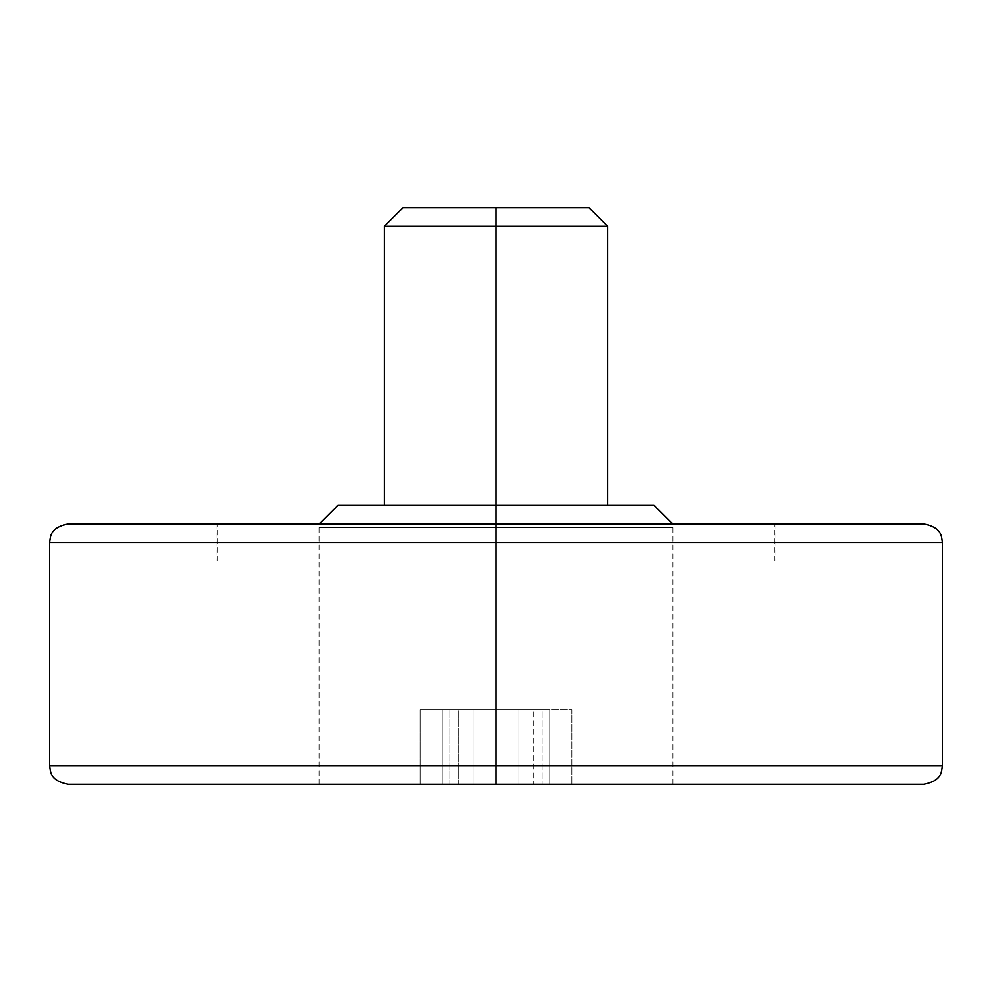 <?xml version="1.0" encoding="UTF-8"?>
<svg xmlns="http://www.w3.org/2000/svg" width="992" height="992" viewBox="0 0 992 992"><rect width="100%" height="100%" fill="white"/><g stroke="black" fill="none" stroke-linecap="round" stroke-linejoin="round"><path stroke-width="0.74" stroke-dasharray="4.96 3.72" d="M496 505.3L654.1 505.3L496 505.3L607.6 505.3L496 505.3L496 226.3L607.6 226.3L384.4 226.3L496 226.3L496 505.3L337.9 505.3L496 505.3M923.8 523.9L496 523.9L496 542.5L942.4 542.5L496 542.5L496 765.7L942.4 765.7L496 765.7L496 784.3L923.8 784.3L496 784.3L672.7 784.3L496 784.3L496 527.62L672.7 527.62L318.928 527.62L496 527.62L318.928 527.62L496 527.62L496 784.3L318.928 784.3L496 784.3L318.928 784.3L496 784.3L496 527.62L496 784.3L496 765.7L942.4 765.7L496 765.7L496 542.5L942.4 542.5L496 542.5L496 523.9L672.7 523.9L217 523.9L496 523.9L217 523.9L496 523.9L496 561.1L496 523.9L774.628 523.9L496 523.9L774.628 523.9L496 523.9L496 561.1L217 561.1L774.628 561.1L496 561.1L774.628 561.1L496 561.1L496 523.9L923.8 523.9L68.2 523.9M496 207.7L589 207.7L496 207.7M496 523.9L68.2 523.9L496 523.9L496 561.1L217.372 561.1L496 561.1L217.372 561.1L496 561.1L496 523.9L217.372 523.9L775 523.9L496 523.9L775 523.9L496 523.9L496 561.1L775 561.1L496 561.1L775 561.1L496 561.1L496 523.9L217.372 523.9L774.628 523.9L496 523.9M496 542.5L49.6 542.5L496 542.5M496 765.7L49.6 765.7L496 765.7M68.2 784.3L923.8 784.3M496 784.3L318.928 784.3L496 784.3L496 527.62L319.3 527.62L496 527.62L496 784.3L673.072 784.3L496 784.3L673.072 784.3L496 784.3L496 527.62L673.072 527.62L496 527.62L673.072 527.62L496 527.62L496 784.3L672.7 784.3L319.3 784.3L571.876 784.3L473.035 784.3L549.779 784.3L549.779 709.9L518.965 709.9L518.965 784.3L518.965 709.9L496 709.9L496 784.3L496 709.9L473.035 709.9L473.035 784.3L442.221 784.3L496 784.3L473.035 784.3L473.035 709.9L442.221 709.9L442.221 784.3L473.035 784.3L442.221 784.3L442.221 709.9L420.124 709.9L420.124 784.3L442.221 784.3L420.124 784.3L420.124 709.9L449.884 709.9L449.884 784.3L420.124 784.3L449.884 784.3L449.884 709.9L458.242 709.9L458.242 784.3L449.884 784.3L458.242 784.3L458.242 709.9L449.884 709.9L449.884 784.3L449.884 709.9L420.124 709.9L420.124 784.3L420.124 709.9L442.221 709.9L442.221 784.3L442.221 709.9L473.035 709.9L473.035 784.3L473.035 709.9L496 709.9L496 784.3L496 709.9L518.965 709.9L518.965 784.3L496 784.3M496 527.62L318.928 527.62L496 527.62M518.965 784.3L518.965 709.9L549.779 709.9L549.779 784.3L518.965 784.3M549.779 784.3L549.779 709.9L571.876 709.9L571.876 784.3L549.779 784.3L571.876 784.3L571.876 709.9L542.116 709.9L542.116 784.3L571.876 784.3L542.116 784.3L542.116 709.9L533.758 709.9L533.758 784.3L542.116 784.3L533.758 784.3L533.758 709.9L542.116 709.9L542.116 784.3L542.116 709.9L571.876 709.9L571.876 784.3L571.876 709.9L549.779 709.9L549.779 784.3M549.779 709.9L420.124 709.9L549.779 709.9M496 561.1L217 561.1L496 561.1M217 523.9L217 561.1M774.628 561.1L774.628 523.9M318.928 784.3L318.928 527.62M672.7 527.62L672.7 784.3M319.3 527.62L319.3 784.3M673.072 784.3L673.072 527.62M217.372 561.1L217.372 523.9M775 523.9L775 561.1"/><path stroke-width="1.49" d="M654.1 505.3L496 505.3L496 523.9L923.8 523.9L496 523.9L496 542.5L942.4 542.5L496 542.5L496 765.7L942.4 765.7L496 765.7L496 784.3L923.8 784.3L496 784.3L496 765.7L942.4 765.7L496 765.7L496 542.5L942.4 542.5L496 542.5L496 523.9L923.8 523.9C942.388 527.558 941.408 536.622 942.4 542.5L942.4 765.7C941.408 771.578 942.388 780.642 923.8 784.3L68.2 784.3C49.612 780.642 50.592 771.578 49.6 765.7L49.6 542.5C50.592 536.622 49.612 527.558 68.2 523.9L496 523.9L68.2 523.9L496 523.9L496 226.3L496 505.3L654.1 505.3L672.7 523.9M589 207.7L496 207.7L589 207.7L607.6 226.3L496 226.3L607.6 226.3L607.6 505.3M496 207.7L496 226.3L496 207.7L403 207.7L496 207.7M496 542.5L49.6 542.5L496 542.5M496 765.7L49.6 765.7L496 765.7M403 207.7L384.4 226.3L496 226.3L384.4 226.3L384.4 505.3M337.9 505.3L496 505.3L337.9 505.3L319.3 523.9"/></g></svg>
